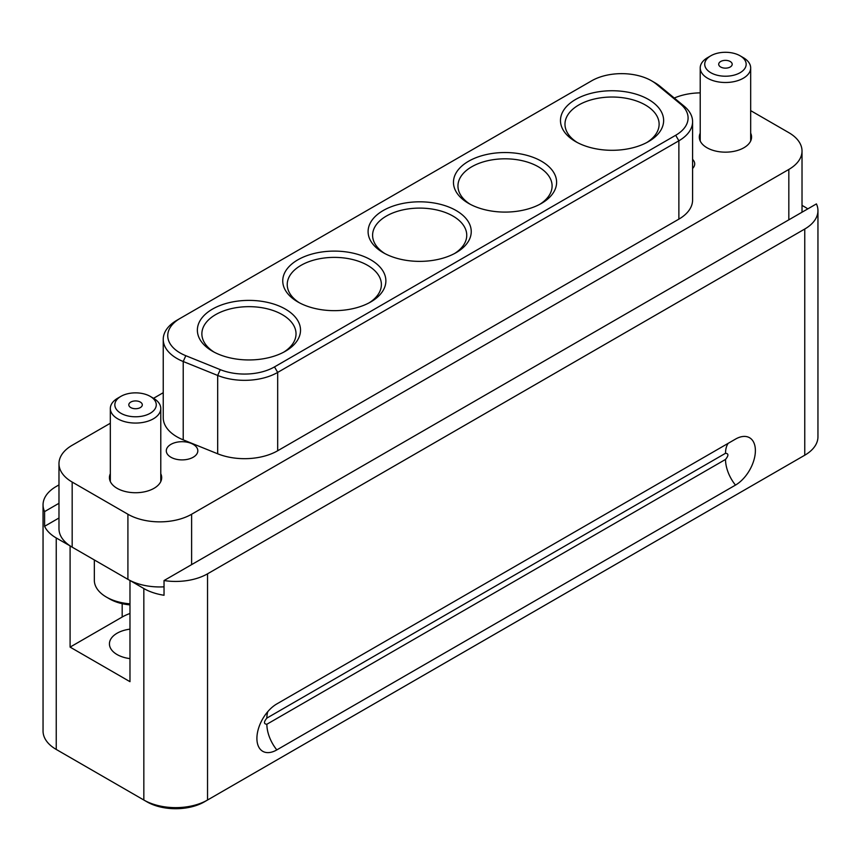 <?xml version="1.0" encoding="UTF-8"?>
<svg xmlns="http://www.w3.org/2000/svg" width="861" height="861" viewBox="0 0 861 861"><rect width="100%" height="100%" fill="white"/><g stroke="black" fill="none" stroke-linecap="round" stroke-linejoin="round"><path stroke-width="1.29" d="M801.623 457.03A40.542 23.408 0 0 1 801.569 457.051L804.755 455.211L804.755 229.026L207.533 573.824A45.041 26.002 180 0 1 164.031 580.551L164.031 595.263A45.041 26.002 0 0 1 143.83 588.537L143.83 800.02A45.041 26.002 0 0 0 207.533 800.02L804.755 455.211A45.041 26.002 0 0 0 817.95 436.828L817.95 210.633A45.041 26.002 0 0 0 816.411 203.906L164.031 580.551M276.811 749.909A28.155 16.251 -60 0 1 258.214 745.852A28.155 16.251 -60 0 1 276.811 703.932L735.477 439.121A28.155 16.251 -60 0 1 742.58 436.538A28.155 16.251 -60 0 1 755.054 454.974A28.155 16.251 -60 0 1 735.477 485.098L276.811 749.909A28.155 16.251 60 0 1 266.867 724.252C263.692 724.026 263.692 721.97 266.867 718.096L725.522 453.284A28.155 16.251 60 0 1 728.191 443.329M804.755 229.026A45.041 26.002 0 0 0 817.95 210.633M807.779 208.889A45.041 26.002 0 0 0 804.755 206.952L802.021 205.381M58.978 517.999L44.589 526.308A45.041 26.002 0 0 0 56.245 537.964L70.171 545.928A45.041 26.002 180 0 0 72.173 547.155L127.912 579.345A45.041 26.002 0 0 0 130.043 580.497L143.83 588.537M44.589 526.308L44.589 511.595A45.041 26.002 180 0 1 43.05 504.869L43.05 731.054A45.041 26.002 0 0 0 56.245 749.447L147.016 801.86A40.542 23.408 0 0 0 204.358 801.86L207.533 800.02L204.358 801.86M129.979 580.54L129.979 681.675L70.096 647.106L70.096 545.96M750.674 110.628L788.827 132.659A45.041 26.002 180 0 1 802.021 151.052A45.041 26.002 180 0 1 788.827 169.445L191.616 514.243A45.041 26.002 180 0 1 127.912 514.243L72.173 482.063A45.041 26.002 180 0 1 58.978 463.67A45.041 26.002 180 0 1 72.173 445.277L110.326 423.246M59.377 751.255A40.542 23.408 0 0 0 59.431 751.287L56.245 749.447L59.431 751.287L56.245 749.447L56.245 537.964M43.05 504.869A45.041 26.002 180 0 1 56.245 486.476L58.978 484.894M129.979 613.484A42.34 24.442 0 0 0 122.176 617.036L70.096 647.106M129.979 658.622A26.131 15.089 180 0 1 117.085 654.554A26.131 15.089 180 0 1 109.433 643.888A26.131 15.089 180 0 1 129.979 629.154M164.031 586.836A45.041 26.002 180 0 1 130.043 580.497M170.909 457.234A15.767 9.105 0 0 0 188.085 459.204A15.767 9.105 0 0 0 197.826 450.798A15.767 9.105 0 0 0 193.208 444.362A15.767 9.105 0 0 0 176.021 442.393A15.767 9.105 0 0 0 166.291 450.798A15.767 9.105 0 0 0 170.909 457.234M692.588 168.476A15.767 9.105 0 0 0 694.709 163.924A15.767 9.105 0 0 0 692.588 159.371M674.271 98.036A45.041 26.002 180 0 1 700.219 92.87M153.549 398.299L163.235 392.702M163.235 339.352L163.235 417.693A46.849 27.046 0 0 0 183.221 439.853L217.682 453.79A46.849 27.046 0 0 0 277.683 450.755L678.877 219.135A46.849 27.046 0 0 0 692.588 200.01L692.588 121.67A46.849 27.046 180 0 1 678.877 140.795L277.683 372.415A46.849 27.046 180 0 1 217.682 375.45L183.221 361.512A46.849 27.046 180 0 1 163.235 339.352A46.849 27.046 180 0 1 176.957 320.227L591.668 80.805A42.34 24.442 180 0 1 651.551 80.805A42.34 24.442 180 0 1 656.297 84.066L680.427 103.966A42.34 24.442 180 0 1 675.691 135.274L274.498 366.904A42.34 24.442 180 0 1 220.265 369.638L185.804 355.701A42.34 24.442 180 0 1 180.143 318.398L176.957 320.227M110.326 473.722A26.131 15.089 0 0 0 109.433 477.651A26.131 15.089 0 0 0 117.085 488.316A26.131 15.089 0 0 0 145.552 491.577A26.131 15.089 0 0 0 161.685 477.651A26.131 15.089 0 0 0 160.781 473.722M700.219 133.154A26.131 15.089 0 0 0 699.315 137.071A26.131 15.089 0 0 0 706.967 147.737A26.131 15.089 0 0 0 735.445 151.009A26.131 15.089 0 0 0 751.567 137.071A26.131 15.089 0 0 0 750.674 133.154M44.589 511.595L58.978 503.287M58.978 463.67L58.978 528.772A45.041 26.002 0 0 0 70.171 545.928M651.551 80.805L654.737 82.645A46.849 27.046 180 0 1 659.989 86.251L684.118 106.151A46.849 27.046 180 0 1 692.588 121.67M94.333 559.962L94.333 580.26A41.22 23.796 0 0 0 106.409 597.082A41.22 23.796 0 0 0 129.979 603.841M212.473 351.223A51.574 29.78 0 0 0 285.421 351.223A51.574 29.78 0 0 0 285.411 309.11A51.574 29.78 0 0 0 212.473 309.11A51.574 29.78 0 0 0 212.473 351.223L212.473 351.223M383.199 252.65A51.574 29.78 0 0 0 456.136 252.65A51.574 29.78 0 0 0 456.136 210.536A51.574 29.78 0 0 0 383.199 210.536A51.574 29.78 0 0 0 383.199 252.65L383.199 252.65M575.589 141.581A51.574 29.78 0 0 0 648.527 141.581A51.574 29.78 0 0 0 648.527 99.467A51.574 29.78 0 0 0 575.589 99.467A51.574 29.78 0 0 0 575.578 141.581A51.574 29.78 0 0 0 575.589 141.581M468.567 203.368A51.574 29.78 0 0 0 541.504 203.368A51.574 29.78 0 0 0 541.504 161.255A51.574 29.78 0 0 0 468.567 161.255A51.574 29.78 0 0 0 468.567 203.368L468.567 203.368M297.841 301.931A51.574 29.78 0 0 0 370.779 301.931A51.574 29.78 0 0 0 370.779 259.828A51.574 29.78 0 0 0 297.841 259.828A51.574 29.78 0 0 0 297.841 301.931L297.841 301.931M150.201 396.361L153.387 398.202A25.227 14.562 180 0 1 160.781 408.501A25.227 14.562 180 0 1 160.609 410.18A25.227 14.562 180 0 1 134.101 423.042A25.227 14.562 180 0 1 110.326 408.501A25.227 14.562 180 0 1 110.499 406.822A25.227 14.562 180 0 1 117.72 398.202L120.906 396.361A20.718 11.968 180 0 1 150.201 396.361A20.718 11.968 180 0 1 156.132 406.198A20.718 11.968 180 0 1 133.164 416.702A20.718 11.968 180 0 1 114.976 403.443A20.718 11.968 180 0 1 120.906 396.361M740.094 55.793L743.28 57.633A25.227 14.562 180 0 1 750.674 67.933A25.227 14.562 180 0 1 748.726 73.551A25.227 14.562 180 0 1 720.485 82.215A25.227 14.562 180 0 1 700.219 67.933A25.227 14.562 180 0 1 702.167 62.315A25.227 14.562 180 0 1 707.613 57.633L710.799 55.793A20.718 11.968 180 0 1 740.094 55.793A20.718 11.968 180 0 1 744.561 68.869A20.718 11.968 180 0 1 717.461 75.294A20.718 11.968 180 0 1 706.332 59.635A20.718 11.968 180 0 1 710.799 55.793M106.409 597.082L109.595 598.922A36.711 21.191 0 0 0 129.979 604.885M214.141 352.138A47.075 27.175 180 0 1 216.445 314.179A47.075 27.175 180 0 1 282.236 314.62A47.075 27.175 180 0 1 283.753 352.138M384.867 253.575A47.075 27.175 180 0 1 387.17 215.616A47.075 27.175 180 0 1 452.951 216.057A47.075 27.175 180 0 1 454.479 253.575M577.247 142.495A47.075 27.175 180 0 1 579.561 104.536A47.075 27.175 180 0 1 645.341 104.988A47.075 27.175 180 0 1 646.859 142.495M470.224 204.283A47.075 27.175 180 0 1 472.538 166.324A47.075 27.175 180 0 1 538.319 166.776A47.075 27.175 180 0 1 539.836 204.283M299.499 302.857A47.075 27.175 180 0 1 301.813 264.897A47.075 27.175 180 0 1 367.593 265.339A47.075 27.175 180 0 1 369.111 302.857M128.849 404.379A6.748 3.896 180 0 1 135.941 400.935A6.748 3.896 180 0 1 142.302 404.821A6.748 3.896 180 0 1 142.259 405.273A6.748 3.896 0 0 1 135.166 408.717A6.748 3.896 0 0 1 128.806 404.821A6.748 3.896 0 0 1 128.849 404.379M719.226 62.745A6.748 3.896 180 0 1 726.77 60.431A6.748 3.896 180 0 1 732.194 64.252A6.748 3.896 180 0 1 731.667 65.759A6.748 3.896 0 0 1 724.123 68.073A6.748 3.896 0 0 1 718.698 64.252A6.748 3.896 0 0 1 719.226 62.745M207.533 573.824L207.533 800.02M801.569 457.051L804.755 455.211L801.569 457.051M267.814 711.606A28.155 16.251 -120 0 0 266.867 718.096M735.477 485.098A28.155 16.251 60 0 1 725.522 459.44L266.867 724.252M725.522 453.284C728.697 453.51 728.697 455.566 725.522 459.44M191.616 514.243L191.616 564.633M788.827 219.824L788.827 169.445M122.176 603.679L122.176 617.036M127.912 514.243L127.912 579.345M72.173 482.063L72.173 547.155M277.683 450.755L277.683 372.415L274.498 366.904M220.265 369.638L217.682 375.45L217.682 453.79M185.804 355.701L183.221 361.512L183.221 439.853M675.691 135.274L678.877 140.795L678.877 219.135M656.297 84.066L659.989 86.251M680.427 103.966L684.118 106.151M802.021 212.215L802.021 151.052M110.326 481.568L110.326 408.501M160.781 481.568L160.781 408.501M700.219 141L700.219 67.933M750.674 141L750.674 67.933"/></g></svg>
